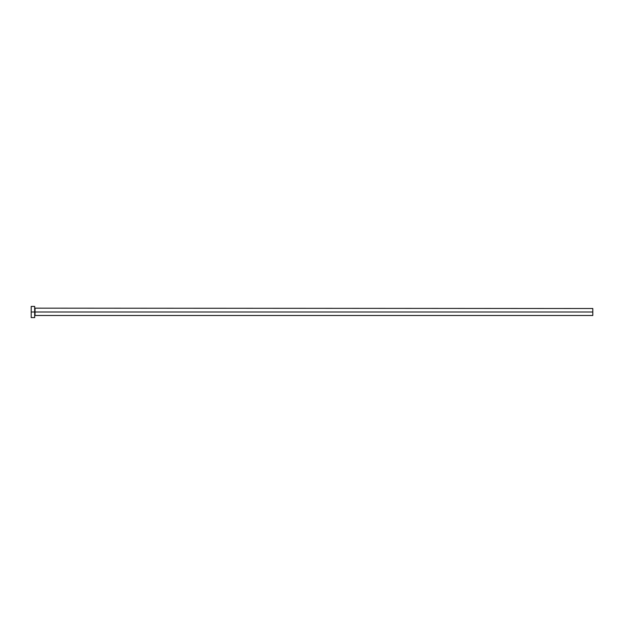 <?xml version="1.0" encoding="UTF-8"?>
<svg xmlns="http://www.w3.org/2000/svg" width="624" height="624" viewBox="0 0 624 624"><rect width="100%" height="100%" fill="white"/><g stroke="black" fill="none" stroke-linecap="round" stroke-linejoin="round"><path stroke-width="0.94" d="M31.2 317.585L31.2 306.415L31.2 312L592.8 312L592.8 315.487L592.8 312L35.038 312L35.038 308.513L35.038 312L31.2 312L31.2 317.585L34.687 317.585L34.687 306.415L34.687 317.585M34.687 315.838L35.038 312L35.038 315.487L592.8 315.487M592.8 312L592.8 308.513L592.8 312M592.8 308.513L34.687 308.162M31.2 306.415L34.687 306.415"/></g></svg>
